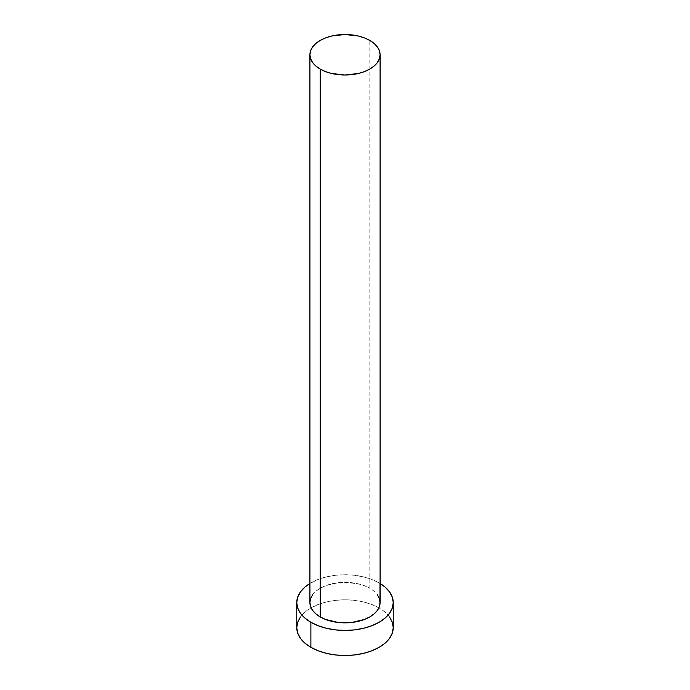 <?xml version="1.0" encoding="UTF-8"?>
<svg xmlns="http://www.w3.org/2000/svg" width="690" height="690" viewBox="0 0 690 690"><rect width="100%" height="100%" fill="white"/><g stroke="black" fill="none" stroke-linecap="round" stroke-linejoin="round"><path stroke-width="0.52" stroke-dasharray="3.45 2.59" d="M380.087 602.586A35.087 20.252 0 0 0 369.805 588.26L369.805 40.434L369.805 588.26L374.17 591.33L377.413 594.832M393.24 627.65A48.24 27.85 0 0 0 379.112 607.959L379.112 582.895A48.24 27.85 180 0 1 380.087 583.473L379.112 582.895L379.112 607.959A48.24 27.85 0 0 0 378.888 607.83A48.24 27.85 0 0 0 311.112 607.83A48.24 27.85 0 0 0 296.76 627.65M309.913 583.473A48.24 27.85 180 0 1 379.112 582.895L371.798 579.428L363.457 576.857L354.41 575.27L345 574.736L335.59 575.27L326.543 576.857L318.202 579.428L309.913 583.473M312.587 594.832L315.83 591.33L320.195 588.26L325.507 585.741L338.152 582.722L345 582.334L358.429 583.869L364.493 585.741L369.805 588.26A35.087 20.252 0 0 0 331.571 583.869A35.087 20.252 0 0 0 309.913 602.586M389.565 616.989L385.106 612.177L379.112 607.959L371.798 604.492L363.457 601.922L354.41 600.335L345 599.8L335.59 600.335L326.543 601.922L318.202 604.492L310.888 607.959L304.894 612.177L300.435 616.989"/><path stroke-width="1.03" d="M309.913 54.752L310.595 58.71L312.587 62.505L315.83 66.007L320.195 69.078L325.507 71.596L331.571 73.468L345 75.012L358.429 73.468L364.493 71.596L369.805 69.078L374.17 66.007L377.413 62.505L379.405 58.71L380.087 54.752L379.405 50.801L377.413 47.006L374.17 43.505L369.805 40.434L364.493 37.916L358.429 36.044L345 34.5L331.571 36.044L325.507 37.916L320.195 40.434L315.83 43.505L312.587 47.006L310.595 50.801L309.913 54.752L309.913 602.586A35.087 20.252 0 0 0 320.195 616.912L320.195 69.078A35.087 20.252 180 0 1 309.913 54.752A35.087 20.252 180 0 1 331.571 36.044A35.087 20.252 180 0 1 369.805 40.434A35.087 20.252 180 0 1 380.087 54.752A35.087 20.252 180 0 1 358.429 73.468A35.087 20.252 180 0 1 320.195 69.078L320.195 616.912A35.087 20.252 0 0 0 358.429 621.302A35.087 20.252 0 0 0 380.087 602.586L379.405 606.536L377.413 610.34L374.17 613.841L369.805 616.912L364.493 619.43L351.848 622.449L338.152 622.449L325.507 619.43L320.195 616.912L315.83 613.841L312.587 610.34L310.595 606.536L309.913 602.586L310.595 598.635L312.587 594.832M300.435 616.989L297.692 622.216L296.76 627.65A48.24 27.85 0 0 0 310.888 647.341L310.888 622.277L318.202 625.744L326.543 628.314L335.59 629.901L345 630.436L354.41 629.901L363.457 628.314L371.798 625.744L379.112 622.277L385.106 618.059L389.565 613.246L392.308 608.019L393.24 602.586L392.308 597.152L389.565 591.925L385.106 587.112L380.087 583.473A48.24 27.85 180 0 1 393.24 602.586A48.24 27.85 180 0 1 363.457 628.314A48.24 27.85 180 0 1 310.888 622.277L310.888 647.341A48.24 27.85 0 0 0 363.457 653.378A48.24 27.85 0 0 0 393.24 627.65L392.308 622.216L389.565 616.989M310.888 622.277A48.24 27.85 180 0 1 296.76 602.586A48.24 27.85 180 0 1 309.913 583.473L304.894 587.112L300.435 591.925L297.692 597.152L296.76 602.586L297.692 608.019L300.435 613.246L304.894 618.059L310.888 622.277M377.413 594.832L379.405 598.635L380.087 602.586L380.087 54.752M296.76 602.586L296.76 627.65L297.692 633.084L300.435 638.31L304.894 643.123L310.888 647.341L318.202 650.808L326.543 653.378L335.59 654.965L345 655.5L354.41 654.965L363.457 653.378L371.798 650.808L379.112 647.341L385.106 643.123L389.565 638.31L392.308 633.084L393.24 627.65L393.24 602.586"/></g></svg>
